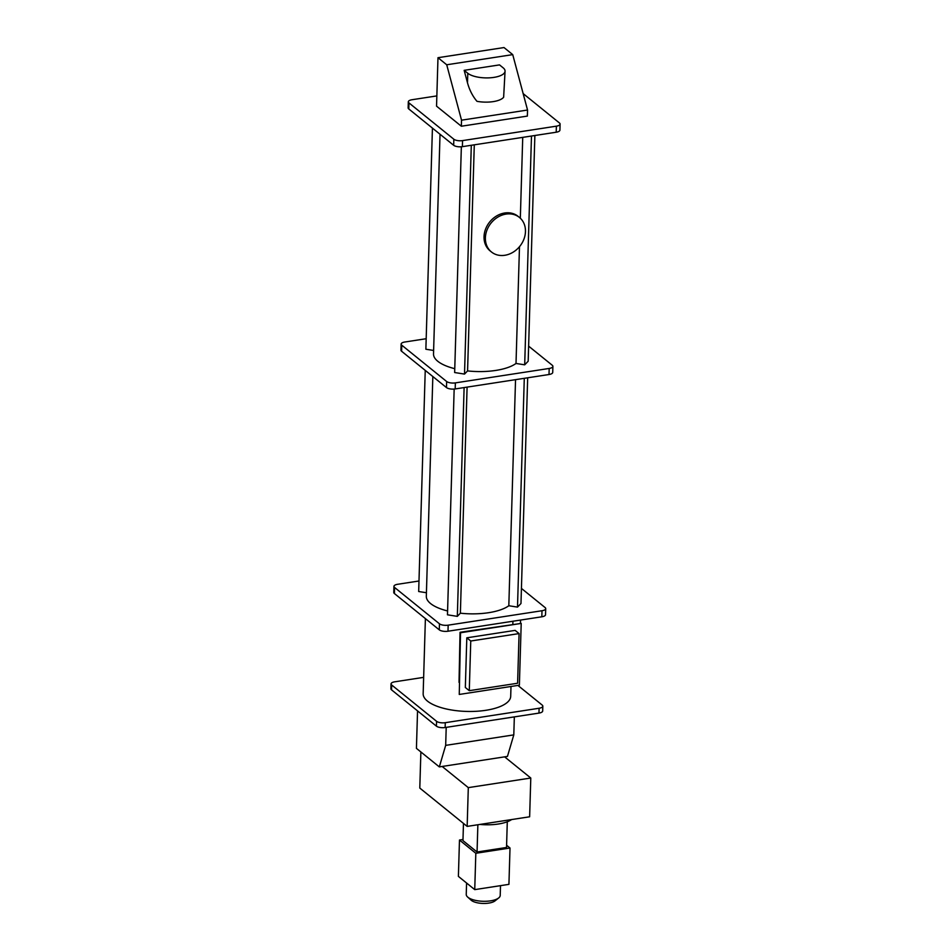 <?xml version="1.0" encoding="UTF-8"?>
<svg xmlns="http://www.w3.org/2000/svg" width="951" height="951" viewBox="0 0 951 951"><rect width="100%" height="100%" fill="white"/><g stroke="black" fill="none" stroke-linecap="round" stroke-linejoin="round"><path stroke-width="1.43" d="M466.584 883.015L466.24 894.415A16.987 6.36 1.7 0 0 467.619 897.019A16.987 6.36 1.7 0 0 467.904 897.268A16.987 6.36 1.7 0 0 483.393 901.286A16.987 6.36 1.7 0 0 498.693 897.946L495.019 900.882A13.076 4.898 -178.3 0 1 483.251 903.45A13.076 4.898 -178.3 0 1 471.339 900.359A13.076 4.898 -178.3 0 1 471.114 900.169A13.076 4.898 -178.3 0 1 470.911 899.979M498.693 897.946A16.987 6.36 1.7 0 0 500.214 895.414L500.499 885.654M511.638 819.56A29.41 11.02 -178.3 0 1 480.005 824.422M519.401 217.41L518.045 216.317A22.218 18.485 129 0 0 504.684 213A22.218 18.485 129 0 0 485.616 229.013A22.218 18.485 129 0 0 490.086 250.862L491.441 251.967A22.218 18.485 129 0 0 504.815 255.284A22.218 18.485 129 0 0 523.882 239.272A22.218 18.485 129 0 0 519.401 217.41A22.218 18.485 129 0 0 506.039 214.094A22.218 18.485 129 0 0 486.971 230.106A22.218 18.485 129 0 0 491.441 251.967M447.576 610.958A43.532 16.31 -178.3 0 1 430.577 603.552A43.532 16.31 -178.3 0 1 426.321 596.218L432.836 376.537M454.768 368.679A43.532 16.31 -178.3 0 1 437.769 361.261A43.532 16.31 -178.3 0 1 433.513 353.938L440.028 134.257M460.522 632.391A43.794 16.405 -178.3 0 1 460.034 632.332L459.036 682.39M510.996 686.491L510.699 696.334A43.794 16.405 -178.3 0 1 476.38 711.289A43.794 16.405 -178.3 0 1 427.451 701.101A43.794 16.405 -178.3 0 1 423.159 693.731L425.394 618.614M517.903 685.421L542.177 705.071A6.538 2.449 -178.3 0 1 542.819 706.165L542.676 711.015A6.538 2.449 -178.3 0 1 538.967 713.095L445.139 727.527A6.538 2.449 -178.3 0 1 436.426 726.16L391.539 689.844A6.538 2.449 -178.3 0 1 390.909 688.738L391.051 683.888A6.538 2.449 -178.3 0 1 394.76 681.808L423.647 677.362M534.866 135.506L528.174 361.225L524.69 364.827L516.013 363.46A43.532 16.31 -178.3 0 1 467.571 370.914L474.287 144.825M516.013 363.46L519.484 246.701M520.328 218.219L522.729 137.384M446.72 64.775L461.532 120.183L461.354 126.233L436.545 106.155L437.983 57.702L446.72 64.775L512.732 54.623L527.543 110.031L461.532 120.183M505.064 71.123L503.638 97.228A19.602 7.346 1.7 0 1 476.974 101.317C472.659 96.241 469.497 90.072 467.5 82.832L464.159 70.338L499.525 64.894L503.15 67.83A19.602 7.346 1.7 0 1 505.064 71.123A19.602 7.346 1.7 0 1 489.694 77.827A19.602 7.346 1.7 0 1 467.785 73.263L464.159 70.338M467.571 370.914L464.516 374.088L471.304 145.289M464.516 374.088L454.649 372.53L461.354 146.775M433.608 350.455L425.87 349.231L432.432 128.1M524.69 364.827L531.478 136.029M523.157 93.602L559.461 122.988A6.538 2.449 -178.3 0 1 560.091 124.082L559.913 130.144A6.538 2.449 -178.3 0 1 556.204 132.225L462.376 146.656A6.538 2.449 -178.3 0 1 453.663 145.289L408.787 108.961A6.538 2.449 -178.3 0 1 408.145 107.867L408.324 101.805A6.538 2.449 -178.3 0 1 412.033 99.724L436.854 95.908M560.091 124.082A6.538 2.449 -178.3 0 1 556.383 126.174L462.555 140.605A6.538 2.449 -178.3 0 1 453.841 139.226L408.966 102.91A6.538 2.449 -178.3 0 1 408.324 101.805M527.543 110.031L527.365 116.081L461.354 126.233M528.613 346.128L552.269 365.267A6.538 2.449 -178.3 0 1 552.9 366.361L552.721 372.423A6.538 2.449 -178.3 0 1 549.012 374.516L455.184 388.947A6.538 2.449 -178.3 0 1 446.471 387.568L401.595 351.252A6.538 2.449 -178.3 0 1 400.953 350.146L401.132 344.096A6.538 2.449 -178.3 0 1 404.853 342.003L426.179 338.722M552.9 366.361A6.538 2.449 -178.3 0 1 549.191 368.453L455.363 382.884A6.538 2.449 -178.3 0 1 446.649 381.506L401.774 345.189A6.538 2.449 -178.3 0 1 401.132 344.096M527.674 377.797L520.982 603.505L517.499 607.107L524.286 378.32M517.499 607.107L508.821 605.739L515.537 379.663M426.428 592.735L418.678 591.522L425.24 370.391M508.821 605.739A43.532 16.31 -178.3 0 1 460.379 613.193L457.324 616.367L447.469 614.81L454.162 389.066M457.324 616.367L464.112 387.568M460.379 613.193L467.096 387.116M521.421 588.407L545.078 607.546A6.538 2.449 -178.3 0 1 545.719 608.652A6.538 2.449 -178.3 0 1 541.999 610.732L448.171 625.164A6.538 2.449 -178.3 0 1 439.457 623.797L394.582 587.468A6.538 2.449 -178.3 0 1 393.94 586.375A6.538 2.449 -178.3 0 1 397.661 584.283L418.987 581.002M545.719 608.652L545.529 614.703A6.538 2.449 -178.3 0 1 541.82 616.795L447.992 631.226A6.538 2.449 -178.3 0 1 439.279 629.847L394.403 593.531A6.538 2.449 -178.3 0 1 393.762 592.425L393.94 586.375M512.732 54.623L503.994 47.55L437.983 57.702M542.819 706.165A6.538 2.449 -178.3 0 1 539.11 708.257L445.282 722.689A6.538 2.449 -178.3 0 1 436.568 721.31L391.681 684.993A6.538 2.449 -178.3 0 1 391.051 683.888M460.534 632.201L459.262 694.444L519.377 685.195L521.207 623.416L460.534 632.201L459.262 694.444M521.207 623.416L461.092 632.665M466.81 637.812L465.336 687.478L469.283 690.676L517.606 683.246L519.08 633.58L515.133 630.382L466.81 637.812L470.757 641.01L469.283 690.676M519.08 633.58L470.757 641.01M520.47 622.988L520.554 620.064M446.209 727.372L445.674 745.37L439.326 766.898L416.431 748.366L417.548 710.872M514.336 716.888L513.802 734.885L445.674 745.37M513.802 734.885L507.454 756.414L439.326 766.898M504.624 756.853L530.789 778.025L468.308 787.63L467.155 826.395L419.795 788.07L420.877 751.968M442.156 766.458L468.308 787.63M530.789 778.025L529.636 816.79L467.155 826.395M477.866 824.755L477.057 852.001L506.526 847.472L507.287 821.759M477.057 852.001L462.959 840.601L463.47 823.411M506.586 845.261L510.009 848.019L475.821 853.285L459.476 840.042L462.994 839.507M475.821 853.285L474.739 889.625L508.928 884.359L510.009 848.019M474.739 889.625L458.394 876.394L459.476 840.042M408.787 108.961L408.966 102.91M556.204 132.225L556.383 126.174M462.376 146.656L462.555 140.605M453.663 145.289L453.841 139.226M401.595 351.252L401.774 345.189M549.012 374.516L549.191 368.453M455.184 388.947L455.363 382.884M446.471 387.568L446.649 381.506M394.403 593.531L394.582 587.468M541.82 616.795L541.999 610.732M447.992 631.226L448.171 625.164M439.279 629.847L439.457 623.797M467.5 82.832L467.785 73.263M391.681 684.993L391.539 689.844M436.568 721.31L436.426 726.16M445.282 722.689L445.139 727.527M539.11 708.257L538.967 713.095M512.851 624.165L512.934 621.241M471.114 900.169L467.619 897.019"/></g></svg>
